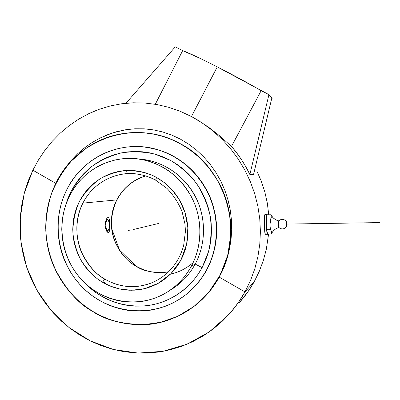 <?xml version="1.0" encoding="UTF-8"?>
<svg xmlns="http://www.w3.org/2000/svg" width="400" height="400" viewBox="0 0 400 400"><rect width="100%" height="100%" fill="white"/><g stroke="black" fill="none" stroke-linecap="round" stroke-linejoin="round"><path stroke-width="0.6" d="M55.815 183.36C41.915 211.39 43.85 244.285 54.02 266.885C65.49 289.105 78.345 303.925 92.585 311.345C104.72 319.895 121.97 324.33 144.345 324.64C169.61 324.095 202.42 308.365 219.15 277.09C245.225 232.025 225.75 166.65 179.885 143.48C165.04 135.48 142.715 128.73 115.905 134.925C93.13 140 68.44 157.4 55.815 183.36L65.415 167.595L71.185 160.435L77.57 153.835L84.46 147.915L91.86 142.69L99.795 138.17L112.385 132.965L125.675 129.755L134.89 128.79L144.14 128.825L153.405 129.87L162.675 131.955L171.73 135.06L180.435 139.145L188.78 144.215L196.64 150.215L203.825 156.995L210.335 164.535L216.1 172.78L220.985 181.51L224.99 190.69L228.105 200.28L230.26 210.045L231.46 219.92L231.71 229.905L231.015 239.81L229.395 249.51L226.865 259L219.15 277.09C234.975 248.17 233.245 212.585 221.93 188.765C210.56 164.71 193.78 151.05 179.885 143.48C134.96 118.295 76.6 138.865 55.815 183.36L60.295 175.235L65.415 167.595L71.185 160.435L77.57 153.835L84.46 147.915L91.86 142.69L99.795 138.17L108.115 134.48L116.735 131.67L125.675 129.755L134.89 128.79L144.14 128.825L153.405 129.87L162.675 131.955L171.73 135.06L180.435 139.145L188.78 144.215L196.64 150.215L203.825 156.995L210.335 164.535L216.1 172.78L220.985 181.51L224.99 190.69L228.105 200.28L230.26 210.045L231.46 219.92L231.71 229.905L231.015 239.81L229.395 249.51L226.865 259L223.435 268.245L219.15 277.09L214.195 285.18L208.485 292.685L202.085 299.53L195.065 305.65L187.505 310.985L179.475 315.495L171.07 319.135L162.37 321.885L153.465 323.72L144.44 324.635L135.385 324.63L126.385 323.705L117.525 321.89L108.89 319.2L100.55 315.675L92.585 311.345L85.06 306.26L78.045 300.475L71.595 294.04L65.77 287.02L60.61 279.48L56.165 271.49L52.465 263.115L49.55 254.435L47.435 245.525L46.145 236.465L45.685 227.33L46.06 218.205L47.275 209.165L49.315 200.29L52.17 191.665L55.815 183.36M271.505 215.515L272.525 217.02C272.23 216.61 273.78 219.355 278.795 220.915C275.245 220.025 272.64 217.97 270.97 214.755L271.79 216L270.97 214.755C272.62 217.935 275.195 219.98 278.69 220.9M284.86 228.225L284.86 228.225C282.71 229.32 280.73 229.075 278.925 227.49L276.635 228.38C274.27 229.63 272.55 231.47 271.47 233.89L271.87 233.115L271.47 233.89C272.55 231.47 274.27 229.63 276.635 228.38L278.845 227.515M286.625 226.365L284.76 228.285L286.625 226.365L286.51 221.795L286.66 226.295L286.51 221.795C285.075 219.71 283.135 219.005 280.695 219.67C283.135 219.005 285.075 219.71 286.51 221.795M278.91 227.475C278.515 225.355 278.47 223.18 278.77 220.945M278.79 220.925L280.695 219.67L279.425 220.35M239.18 302.76C244.935 296.415 249.92 289.445 254.135 281.855L244.965 291.905C240.36 300.21 234.915 307.825 228.635 314.75L209.34 331.855L187.1 344.19L162.98 351.325L138.085 353.075L113.495 349.495L90.22 340.87L69.18 327.66L51.165 310.48L36.835 290.07L26.69 267.25L21.095 242.91L20.255 217.985L24.215 193.43L32.86 170.19L38.455 159.95L44.92 150.3L52.215 141.32L60.285 133.1L69.085 125.715L78.545 119.24L88.605 113.745L93.84 111.39L99.19 109.3L110.225 105.96L121.615 103.775L133.265 102.79L145.07 103.04L156.92 104.54L168.685 107.305L180.25 111.315L191.47 116.545L179.315 110.94M231.49 146.435L261.155 90.675C249.405 83.795 234.775 75.87 217.265 66.895L191.47 116.545L197.435 119.9L208.945 127.485L219.26 135.53L231.49 146.435L261.155 90.675L268.935 94.645L249.87 174.515L245.97 167.02L241.595 159.82L236.755 152.945L231.49 146.435L219.26 135.53L208.945 127.485L197.715 120.07L191.47 116.545L217.265 66.895L200.505 58.56L182.66 50.615L175.28 46.845L182.66 50.615L155.3 104.26L182.66 50.615C188.605 52.78 200.14 58.205 217.265 66.895L268.935 94.645L249.87 174.515L253.515 174.635L271.91 97.73L268.935 94.645L271.91 97.73L253.515 174.635L249.87 174.515C244.955 164.285 238.83 154.925 231.49 146.435M267.15 214.545L267.46 214.82L267.15 214.545L266.95 214.825L266.48 217.79L266.35 224.99L266.845 231.83L267.245 233.75L267.455 234.175L267.845 233.935L267.62 234.245C266.295 235.155 265.81 214.605 267.15 214.545L264.85 214.59L267.15 214.545M265.365 234.25L264.73 231.86L264.425 225.02L264.415 216.52L264.87 214.58L264.515 215.52L264.34 219.395L264.85 232.985L265.32 234.275L267.56 234.245M286.645 226.335L286.55 221.815M270.97 214.755L271.315 217.335L270.25 219.995L271.075 224.79L270.5 229.665L271.68 231.77L271.72 232.84L271.47 233.89L267.655 233.94L271.47 233.89L271.72 232.84L271.505 231.24L270.5 229.665L266.645 229.72L270.5 229.665L271.075 224.79L270.25 219.995L266.395 220.065L270.25 219.995L271.315 217.335L270.97 214.755L267.16 214.83L270.97 214.755M278.95 227.49C278.59 227.815 278.405 221.415 278.76 220.96M267.655 233.94L266.645 229.72L266.395 220.065L267.16 214.83L266.395 220.065L266.645 229.72L267.655 233.94M272.185 98.26L271.91 97.73L272.195 98.235L271.465 99.605M125.95 103.265L175.28 46.845L125.95 103.265M179.765 111.12L191.47 116.545L202.225 122.955L212.385 130.47L221.825 139.025L230.43 148.515L238.105 158.845L244.75 169.89L250.295 181.53L254.675 193.645L257.84 206.1L259.755 218.765L260.41 231.51L259.785 244.2L257.9 256.705L254.775 268.91L250.45 280.68L244.965 291.905L219.15 277.09L244.965 291.905L254.135 281.855L259.225 271.48L263.3 260.565L266.315 249.26L268.61 233.925L266.315 249.26L263.3 260.565L259.225 271.48L254.135 281.855L248.14 291.495L239.18 302.765M180.25 111.315L191.47 116.545L202.225 122.955L212.385 130.47L221.825 139.025L230.43 148.515L238.105 158.845L244.75 169.89L250.295 181.53L254.675 193.645L257.84 206.1L259.755 218.765L260.41 231.51L259.785 244.2L257.9 256.705L254.775 268.91L250.45 280.68L244.965 291.905L238.42 302.445L230.885 312.2L222.46 321.07L213.235 328.975L203.31 335.845L192.795 341.62L181.805 346.255L170.455 349.72L158.86 351.99L147.13 353.065L135.38 352.94L123.73 351.635L112.275 349.175L101.13 345.6L90.385 340.95L80.135 335.28L70.47 328.65L61.465 321.13L53.2 312.79L45.735 303.71L39.13 293.97L33.445 283.665L28.715 272.88L24.975 261.71L22.265 250.245L20.605 238.59L20 226.845L20.47 215.105L22 203.465L24.59 192.035L28.215 180.91L32.86 170.19L38.455 159.95L44.92 150.3L52.215 141.32L60.285 133.1L69.085 125.715L78.545 119.24L88.605 113.745L99.19 109.3L110.225 105.96L121.615 103.775L133.265 102.79L145.07 103.04L156.92 104.54L168.685 107.305L180.25 111.315M55.815 183.365L32.86 170.19L55.815 183.365M256.765 170.91L261.3 181.17L256.765 170.91M264.825 191.915L261.3 181.17L264.825 191.915L267.305 203.05L264.825 191.915M268.715 214.475L267.305 203.05L268.715 214.475M92.6 311.31C104.725 319.855 121.96 324.285 144.31 324.605L160.6 322.285L177.505 316.4L193.97 306.445L208.675 292.4L220.29 274.845L227.82 254.95L230.845 234.24L229.615 214.21L224.86 196.02L217.56 180.365L208.695 167.475L199.09 157.24L189.345 149.375L179.865 143.515C165.025 135.515 142.695 128.765 115.885 134.97C105.46 137.87 95.215 142.53 85.16 148.94L71.325 161.03C63.075 170.69 56.475 181.51 51.53 193.49C47.725 205.825 45.81 218.155 45.785 230.49C48.455 273.985 73.975 300.235 92.6 311.31L100.565 315.64L108.9 319.165L117.535 321.855L126.39 323.67L135.385 324.59L144.435 324.6L153.455 323.685L162.36 321.85L171.055 319.1L179.46 315.46L187.48 310.95L195.04 305.615L202.06 299.5L208.455 292.66L214.16 285.16L219.115 277.07L223.255 268.475L226.545 259.46L228.935 250.115L230.4 240.54L230.92 230.835L230.495 221.105L229.125 211.45L226.82 201.97L223.605 192.77L219.525 183.94L214.615 175.58L208.935 167.77L202.55 160.59L195.52 154.115L187.935 148.405L179.865 143.515L171.405 139.485L162.635 136.35L153.65 134.135L144.545 132.86L135.4 132.52L126.32 133.11L117.38 134.625L108.665 137.03L100.265 140.305L92.25 144.4L84.69 149.28L77.65 154.885L71.195 161.165L65.38 168.05L60.25 175.48L55.845 183.38L52.2 191.68L49.35 200.305L47.31 209.17L46.095 218.21L45.72 227.33L46.18 236.46L47.47 245.52L49.585 254.425L52.5 263.1L56.195 271.47L60.64 279.46L65.795 287L71.62 294.015L78.065 300.45L85.08 306.23L92.6 311.31M159.605 278.855L153.63 282.045C168.82 274.7 178.83 262.535 183.66 245.55L185.435 231.3L184.995 224.08L182.075 211.6C178.455 202.855 173.42 195.12 166.965 188.39L155.905 180.335C155.6 180.055 155.845 179.125 156.63 177.53L164.325 182.61L172.09 189.845L179.33 199.73L185.015 212.45L187.86 227.65L186.665 244.185L180.85 260.205L170.905 273.71L158.26 283.315L144.69 288.655L131.695 290.265L120.16 289.105L110.435 286.16L102.49 282.225L104.875 279.115C114.935 285.145 132.905 291.01 153.63 282.045L159.035 279.205L153.63 282.045C136.94 289.005 120.69 288.03 104.875 279.115C79.5 264.665 69.265 228.97 82.91 203.13C92.77 183.09 115.3 170.8 137.455 174.13C121.085 170.935 94.68 179.295 82.91 203.13C74.53 219.73 75.66 239.41 81.78 252.855C88.68 266.065 96.38 274.82 104.875 279.115L102.425 282.185C94.95 277.925 87.795 270.59 80.955 260.165C76.9 252.395 74.21 243.425 72.895 233.25C72.765 222.575 74.885 212.07 79.24 201.74C84.93 192.125 92.06 184.365 100.63 178.45C109.5 173.875 118.215 171.22 126.765 170.475C139.045 170.765 149 173.115 156.63 177.53C155.845 179.125 155.6 180.055 155.9 180.335L155.97 180.345M116.8 199.9C124.01 187.255 133.62 179.27 145.63 175.955C132.78 179.935 123.17 187.92 116.8 199.9C104.7 222.465 113.695 253.65 136.05 266.165C128.565 262.445 121.79 254.83 115.715 243.31C109.675 230.23 110.035 215.76 116.8 199.9L82.91 203.13L116.8 199.9M136.205 266.165L136.05 266.165C146.25 271.98 157.1 273.87 168.6 271.83C154.365 273.345 143.515 271.455 136.05 266.165L119.5 250.075L111.88 229.05L111.73 217.525C112.41 211.76 113.95 206.255 116.35 201.015C122.665 188.505 132.43 180.155 145.645 175.96M183.19 296.695C192.95 289.685 200.795 280.77 206.72 269.955L206.485 270.105C199.905 282.085 191.045 291.695 179.9 298.935C149.575 318.485 108.34 313.07 83.09 287.935C57.715 262.88 50.815 221.585 66.68 189.87L63.53 196.995L61.065 204.405L59.295 212.03L58.245 219.8L57.915 227.65L58.305 235.505L59.415 243.295L61.235 250.955L63.75 258.42L66.94 265.615L70.77 272.48L75.215 278.955L80.24 284.975L85.795 290.485L91.83 295.44L98.305 299.78L105.155 303.47L112.32 306.465L119.735 308.74L127.335 310.265L135.045 311.02L142.8 310.99L150.52 310.17L158.135 308.565L165.56 306.175L172.735 303.03L179.575 299.145L186.02 294.56L191.99 289.31L197.43 283.445L202.28 277.025L206.485 270.105L210 262.765L212.785 255.065L214.81 247.095L216.045 238.925L216.485 230.655L216.115 222.355L214.945 214.125L212.985 206.045L210.255 198.195L206.785 190.665L202.61 183.525L197.78 176.855L192.345 170.715L186.37 165.17L179.905 160.275L173.03 156.07L165.815 152.6L158.335 149.89L150.66 147.96L142.88 146.835L135.06 146.505L127.28 146.975L119.62 148.235L112.145 150.26L104.935 153.03L98.045 156.515L91.54 160.67L85.485 165.46L79.925 170.825L74.91 176.72L70.48 183.09L66.68 189.87C82.45 157.065 121.87 138.71 157.525 149.645C181.765 157.465 199.285 173.515 210.09 197.785C219.57 221.095 218.16 248.445 206.485 270.105L206.72 269.955C218.375 248.33 219.785 221.025 210.315 197.755C199.53 173.52 182.035 157.5 157.83 149.69L147.37 147.385M70.685 192.17L71.335 192.595L70.685 192.17L65.11 206.86L67.715 198.875L70.685 192.17L74.27 185.79L78.445 179.805L83.17 174.26L88.41 169.215L94.115 164.72L100.24 160.82L106.725 157.555L113.51 154.96L120.54 153.065L127.745 151.895L135.06 151.465L142.405 151.785L149.72 152.86L156.925 154.68L163.95 157.235L170.725 160.505L177.175 164.465L183.24 169.07L188.85 174.28L193.945 180.05L198.475 186.32L202.385 193.02L205.64 200.09L208.205 207.46L210.04 215.045L211.14 222.77L211.49 230.56L211.08 238.325L209.92 245.99L208.025 253.475L205.415 260.705L202.125 267.605L208.64 251.36C211.215 239.77 211.75 228.03 210.245 216.14C207.565 204.46 203.02 193.6 196.605 183.575C189.255 174.28 180.625 166.59 170.725 160.505L154.88 154.085C143.76 151.635 132.655 151.225 121.56 152.855C110.735 155.625 100.755 160.195 91.615 166.575C83.175 173.855 76.195 182.39 70.685 192.17M195.2 264.085L202.125 267.605L195.2 264.085C205.465 244.93 206.28 220.63 197.235 200.36C186.93 179.235 170.86 165.92 149.035 160.41L138.09 158.93C160.915 160.09 183.015 174.02 194.65 195.16C206.22 216.325 206.4 243.23 195.2 264.085L191.35 266.245L195.2 264.085C188.995 275.415 180.465 284.24 169.615 290.55C180.465 284.24 188.995 275.415 195.2 264.085M69.45 196.105C82.63 168.935 114.255 153.03 144.08 159.98C166.415 165.625 182.865 179.27 193.42 200.93C202.685 221.71 201.855 246.62 191.35 266.245L194.39 259.845L196.8 253.14L198.545 246.195L199.61 239.085L199.985 231.88L199.66 224.66L198.64 217.495L196.94 210.46L194.565 203.625L191.555 197.065L187.935 190.84L183.745 185.025L179.03 179.665L173.84 174.82L168.23 170.535L162.26 166.855L155.99 163.805L149.485 161.415L142.81 159.71L136.03 158.7L129.22 158.385L122.44 158.77L115.755 159.84L109.235 161.585L102.935 163.98L96.915 167.005L91.23 170.615L85.93 174.785L81.06 179.465L76.665 184.615L72.785 190.175L69.45 196.105L66.69 202.34L64.525 208.825L62.975 215.505L62.05 222.315L61.755 229.19L62.1 236.075L63.075 242.905L64.67 249.62L66.875 256.16L69.67 262.47L73.03 268.48L76.93 274.15L81.33 279.415L86.195 284.235L91.485 288.56L97.15 292.35L103.14 295.565L109.405 298.17L115.885 300.14L122.52 301.455L129.25 302.095L136.015 302.045L142.74 301.31L149.37 299.885L155.835 297.785L162.07 295.015L168.015 291.61L173.61 287.595L178.79 283.005L183.505 277.885L187.71 272.28L191.35 266.245C184.785 278.225 175.72 287.45 164.155 293.915C137.49 308.625 102.985 302.375 82.135 280.28C61.205 258.23 55.915 223.11 69.45 196.105M127.58 170.445L125.895 171.58M109.47 230.98L108.385 232.525L106.865 231.555L105.585 228.37L105.225 225.51L105.395 222.58L106.025 220.035L106.935 218.27L107.425 217.765L108.34 217.615L107.425 217.765L106.935 218.27L106.025 220.035L105.395 222.58L105.225 225.51L105.585 228.37L106.865 231.555L107.9 232.485L108.815 232.28L109.18 231.755L109.685 229.98L109.94 226.05L109.73 221.78L109.065 218.59M106.66 218.675L108 219.64C109.625 220.855 109.81 228.805 108.245 230.35L106.91 231.62L107.78 230.665L107.09 230.38L106.475 229.285L105.895 226.49L106.02 222.195L107.07 219.595L107.76 219.475L108.42 220.205L109.275 223.625L109.15 227.865L108.435 230.09L107.78 230.665C105.515 231.45 105.125 219.535 107.41 219.43L106.66 218.675M109.345 219.46L109.92 224.59L109.685 229.98M108.34 217.615L108.73 217.97M106.98 231.715L107.19 231.31M107.185 219.2L106.805 218.445M170.6 274.02C178.47 272.505 185.995 268.7 193.18 262.6M102.425 282.185L97.68 279.035L93.255 275.43L89.175 271.415L85.49 267.02L82.22 262.285L79.4 257.26L77.055 251.99L75.205 246.525L73.87 240.905L73.05 235.19L72.765 229.435L73.01 223.68L73.785 217.985L75.09 212.405L76.905 206.98L79.225 201.775L82.02 196.825L85.27 192.18L88.95 187.89L93.025 183.995L97.455 180.525L102.21 177.525L107.24 175.02L112.5 173.035L117.94 171.6L123.51 170.72L129.155 170.42L134.825 170.695L140.465 171.555L146.015 172.99L151.42 174.985L156.63 177.53L161.655 180.645L166.305 184.22L170.605 188.255L174.515 192.715L177.985 197.55L180.985 202.72L183.48 208.17L185.44 213.84L186.855 219.68L187.705 225.625L187.98 231.62L187.675 237.6L186.8 243.5L185.365 249.27L183.38 254.845L180.87 260.17L177.86 265.19L174.385 269.86L170.48 274.135L166.19 277.97L161.555 281.33L156.62 284.19L151.44 286.52L146.065 288.295L140.55 289.51L134.95 290.155L129.315 290.225L123.7 289.72L118.16 288.655L112.745 287.035L107.505 284.885L102.425 282.185M104.49 282.485L107.02 284.655M82.63 280.795C99.76 299.075 120.675 307.435 145.37 305.865C168.66 303.515 190.43 289.115 202.125 267.605L198.18 274.105L193.635 280.14L188.53 285.65L182.93 290.59L176.885 294.91L170.46 298.57L163.725 301.54L156.745 303.795L149.595 305.315L142.335 306.1L135.045 306.14L127.79 305.445L120.64 304.02L113.665 301.89L106.92 299.08L100.47 295.62L94.375 291.54L88.685 286.885L82.63 280.795M147.355 147.385L158.64 149.935L166.11 152.64L173.315 156.105L180.18 160.3L186.635 165.19L192.605 170.725L198.03 176.855L202.85 183.515L207.015 190.645L210.48 198.165L213.21 205.995L215.165 214.065L216.335 222.285L216.7 230.565L216.265 238.825L215.03 246.98L213.01 254.94L210.225 262.625L206.72 269.955L202.52 276.86L197.675 283.275L192.245 289.125L186.28 294.37M129.235 230.505L128.53 230.675M133.66 229.445L158.84 223.405M151.01 225.285L134.5 229.24M135.395 229.03L150.245 225.465M380 222.595L286.38 224.085M274.685 229.655C271.47 232.835 272.12 232.955 271.81 233.24M278.775 220.935L280.575 219.715C283.075 218.97 285.065 219.665 286.535 221.8M267.17 214.535L264.87 214.58M285.605 227.68L286.64 226.35M276.665 228.365L278.93 227.495M161.1 322.205L157.69 322.93M147.805 324.365L144.345 324.64M163.43 321.6L161.065 322.175M155.905 180.335C150.065 177.125 143.915 175.055 137.455 174.13M157.525 149.645L157.83 149.69M144.08 159.98L149.035 160.41M107.015 231.755L108.245 230.35M106.84 218.395L108 219.64M168.61 271.82C157.155 273.845 146.345 271.955 136.175 266.15M118.685 134.305L115.885 134.97"/></g></svg>
